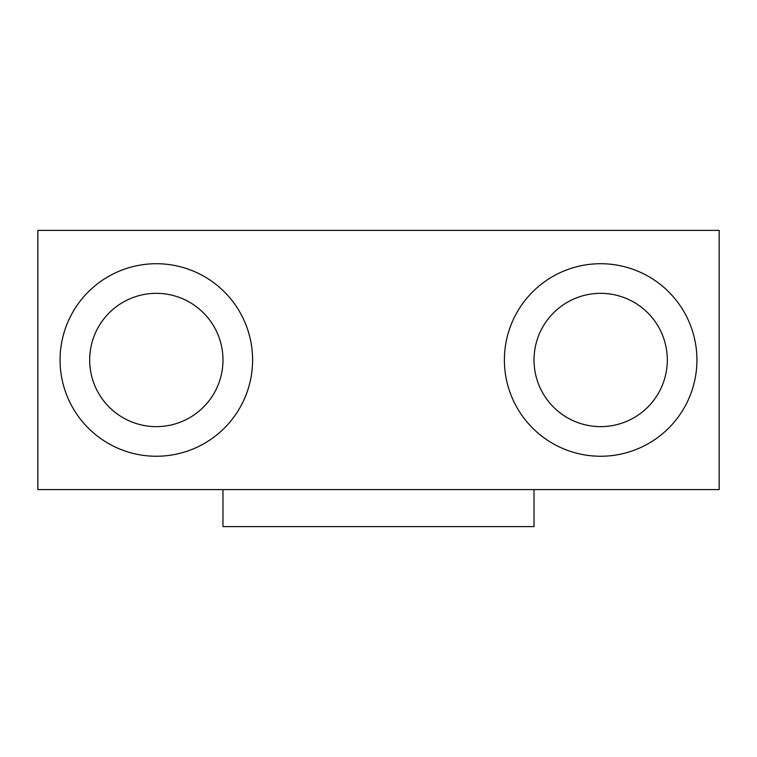 <?xml version="1.0" encoding="UTF-8"?>
<svg xmlns="http://www.w3.org/2000/svg" width="757" height="757" viewBox="0 0 757 757"><rect width="100%" height="100%" fill="white"/><g stroke="black" fill="none" stroke-linecap="round" stroke-linejoin="round"><path stroke-width="1.14" d="M89.686 359.982A66.644 66.644 0 0 0 189.657 417.703A66.644 66.644 0 0 0 189.657 302.27A66.644 66.644 0 0 0 89.686 359.982M252.611 359.982A96.271 96.271 0 0 1 108.204 443.356A96.271 96.271 0 0 1 108.204 276.617A96.271 96.271 0 0 1 252.611 359.982M534.016 359.982A66.644 66.644 0 0 0 633.988 417.703A66.644 66.644 0 0 0 633.988 302.27A66.644 66.644 0 0 0 534.016 359.982M696.932 359.982A96.271 96.271 0 0 1 552.525 443.356A96.271 96.271 0 0 1 552.525 276.617A96.271 96.271 0 0 1 696.932 359.982M222.984 489.58L222.984 526.607L534.016 526.607L534.016 489.58M719.15 230.393L719.15 489.58L37.85 489.58L37.85 230.393L719.15 230.393"/></g></svg>
